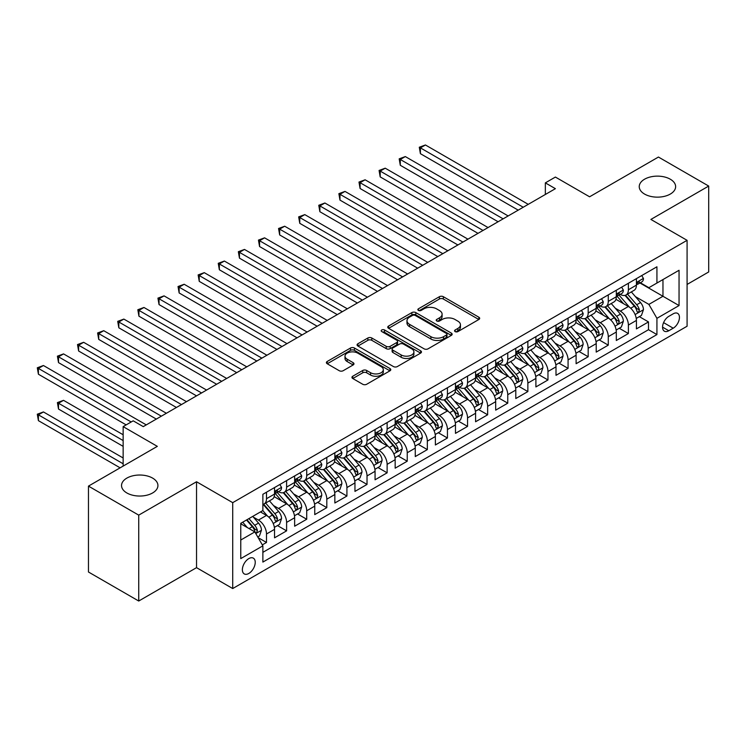 <?xml version="1.0" encoding="UTF-8"?>
<svg xmlns="http://www.w3.org/2000/svg" width="746" height="746" viewBox="0 0 746 746"><rect width="100%" height="100%" fill="white"/><g stroke="black" fill="none" stroke-linecap="round" stroke-linejoin="round"><path stroke-width="1.12" d="M455.135 331.597A1.958 1.128 0 0 0 457.895 331.597L478.867 319.493A2.788 1.613 0 0 0 479.678 318.346A2.788 1.613 0 0 0 478.867 317.209L443.348 296.703A2.788 1.613 0 0 0 439.394 296.703L418.431 308.807A1.958 1.128 0 0 0 417.853 309.609A1.958 1.128 0 0 0 418.431 310.401A1.958 1.128 0 0 0 421.192 310.401L423.905 308.835A8.933 5.157 0 0 1 436.531 308.835L439.497 310.541A8.933 5.157 0 0 1 442.108 314.187A8.933 5.157 0 0 1 439.497 317.833L436.783 319.4A1.958 1.128 0 0 0 436.205 320.202A1.958 1.128 0 0 0 436.783 320.994A1.958 1.128 0 0 0 439.543 320.994L442.257 319.428A8.933 5.157 0 0 1 454.892 319.428L457.848 321.144A8.933 5.157 0 0 1 460.459 324.79A8.933 5.157 0 0 1 457.848 328.436L455.135 330.002A1.958 1.128 0 0 0 454.566 330.795A1.958 1.128 0 0 0 455.135 331.597L455.135 330.002M152.604 478.102A18.193 10.509 0 0 0 132.769 475.827A18.193 10.509 0 0 0 121.533 485.534A18.193 10.509 0 0 0 126.867 492.966A18.193 10.509 0 0 0 146.701 495.241A18.193 10.509 0 0 0 157.928 485.534A18.193 10.509 0 0 0 152.604 478.102M670.3 179.217A18.193 10.509 0 0 0 650.465 176.933A18.193 10.509 0 0 0 639.238 186.64A18.193 10.509 0 0 0 644.563 194.072A18.193 10.509 0 0 0 664.397 196.347A18.193 10.509 0 0 0 675.634 186.64A18.193 10.509 0 0 0 670.3 179.217M248.8 573.46A9.101 5.25 120 0 0 254.75 565.44A9.101 5.25 120 0 0 253.351 558.148A9.101 5.25 120 0 0 248.8 558.605A9.101 5.25 120 0 0 242.86 566.624A9.101 5.25 120 0 0 244.25 573.907A9.101 5.25 120 0 0 248.8 573.46M352.765 376.226A2.788 1.613 0 0 0 351.944 377.364A2.788 1.613 0 0 0 352.765 378.511L362.733 384.265A2.788 1.613 0 0 0 366.678 384.265L389.962 370.818A2.788 1.613 0 0 0 390.783 369.68A2.788 1.613 0 0 0 389.962 368.533L354.443 348.028A2.788 1.613 0 0 0 350.489 348.028L327.205 361.474A2.788 1.613 0 0 0 326.394 362.612A2.788 1.613 0 0 0 327.205 363.75L339.243 370.706A2.788 1.613 0 0 0 343.188 370.706L353.156 364.953A2.788 1.613 0 0 0 353.977 363.806A2.788 1.613 0 0 0 353.156 362.668L347.188 359.227A7.469 4.308 0 0 1 344.997 356.178A7.469 4.308 0 0 1 349.613 352.196A7.469 4.308 0 0 1 357.744 353.128L381.131 366.631A7.469 4.308 0 0 1 383.313 369.68A7.469 4.308 0 0 1 378.707 373.662A7.469 4.308 0 0 1 370.575 372.72L366.678 370.473A2.788 1.613 0 0 0 362.733 370.473L352.765 376.226L352.765 378.511M687.085 284.44L708.7 271.954L708.7 186.062L658.438 157.042L589.582 196.795L555.397 177.063L545.345 182.873L555.397 188.673L143.251 426.628L133.198 420.819L123.146 426.628L123.146 466.091M138.728 515.132L138.728 601.024L196.534 567.659L196.534 481.757L138.728 515.132L88.466 486.112L157.322 446.36L123.146 426.628M196.534 481.757L232.715 502.655L687.085 240.324L687.085 326.226L232.715 588.547L232.715 502.655M708.7 186.062L650.894 219.436L687.085 240.324M424.101 348.83A2.788 1.613 0 0 0 428.045 348.83L451.339 335.383A2.788 1.613 0 0 0 452.151 334.245A2.788 1.613 0 0 0 451.339 333.108L415.811 312.593A2.788 1.613 0 0 0 411.867 312.593L388.582 326.039A2.788 1.613 0 0 0 387.761 327.177A2.788 1.613 0 0 0 388.582 328.315L424.101 348.83M382.549 332.017A1.958 1.128 0 0 1 384.535 332.296L384.535 329.974L420.651 350.825A2.788 1.613 0 0 1 421.462 351.963A2.788 1.613 0 0 1 420.651 353.1L397.366 366.547A2.788 1.613 0 0 1 393.412 366.547L357.894 346.032L357.894 343.757A2.788 1.613 0 0 0 357.073 344.894A2.788 1.613 0 0 0 357.894 346.032M357.894 343.757L367.862 338.003A2.788 1.613 0 0 1 371.806 338.003L386.214 346.321A2.788 1.613 0 0 0 390.158 346.321L396.769 342.507A2.788 1.613 0 0 0 397.59 341.36A2.788 1.613 0 0 0 396.769 340.223L381.775 331.569A1.958 1.128 0 0 1 381.197 330.767A1.958 1.128 0 0 1 382.409 329.723A1.958 1.128 0 0 1 384.535 329.974M138.728 601.024L88.466 572.005L88.466 486.112M262.322 544.878L266.499 542.473L258.153 537.652M253.407 517.155L258.452 520.065A11.377 6.565 60 0 1 266.499 533.996L274.537 529.352L274.537 537.829L286.604 530.863L277.456 525.576M273.512 505.546L278.556 508.455A11.377 6.565 60 0 1 286.604 522.387L294.642 517.743L294.642 526.219L306.709 519.253L297.561 513.975M293.616 493.936L298.661 496.855A11.377 6.565 60 0 1 306.709 510.777L314.747 506.133L314.747 514.609L326.813 507.644L317.665 502.366M313.721 482.326L318.766 485.245A11.377 6.565 60 0 1 326.813 499.177L334.851 494.533L334.851 503L346.918 496.043L337.77 490.756M333.826 470.726L338.87 473.635A11.377 6.565 60 0 1 346.918 487.567L354.956 482.923L354.956 491.4L367.023 484.434L357.875 479.146M353.93 459.116L358.975 462.026A11.377 6.565 60 0 1 367.023 475.957L375.061 471.313L375.061 479.79L387.127 472.824L377.98 467.546M374.035 447.507L379.08 450.425A11.377 6.565 60 0 1 387.127 464.348L395.166 459.704L395.166 468.18L407.232 461.215L398.084 455.937M394.14 435.897L399.185 438.816A11.377 6.565 60 0 1 407.232 452.747L415.27 448.104L415.27 456.571L427.337 449.605L418.189 444.327M414.244 424.297L419.289 427.206A11.377 6.565 60 0 1 427.337 441.138L435.375 436.494L435.375 444.97L447.441 438.005L438.294 432.717M434.349 412.687L439.394 415.597A11.377 6.565 60 0 1 447.441 429.528L455.48 424.884L455.48 433.361L467.546 426.395L458.398 421.117M454.454 401.078L459.499 403.996A11.377 6.565 60 0 1 467.546 417.919L475.584 413.275L475.584 421.751L487.651 414.785L478.503 409.507M474.559 389.468L479.603 392.387A11.377 6.565 60 0 1 487.651 406.309L495.689 401.674L495.689 410.141L507.756 403.176L498.608 397.898M494.663 377.858L499.708 380.777A11.377 6.565 60 0 1 507.756 394.709L515.794 390.065L515.794 398.541L527.86 391.575L518.712 386.288M514.768 366.258L519.813 369.167A11.377 6.565 60 0 1 527.86 383.099L535.898 378.455L535.898 386.932L547.965 379.966L538.817 374.688M534.873 354.648L539.918 357.558A11.377 6.565 60 0 1 547.965 371.489L556.003 366.845L556.003 375.322L568.07 368.356L558.922 363.078M554.977 343.039L560.022 345.957A11.377 6.565 60 0 1 568.07 359.88L576.108 355.245L576.108 363.712L588.174 356.747L579.027 351.469M575.082 331.429L580.127 334.348A11.377 6.565 60 0 1 588.174 348.279L596.213 343.636L596.213 352.103L608.279 345.146L599.131 339.859M595.187 319.829L600.232 322.738A11.377 6.565 60 0 1 608.279 336.67L616.317 332.026L616.317 340.502L628.384 333.537L628.384 325.06A11.377 6.565 -120 0 0 620.336 311.129L615.291 308.219M619.236 328.249L628.384 333.537M274.537 529.352A11.377 6.565 -120 0 0 266.499 515.421L260.466 511.942M294.642 517.743A11.377 6.565 -120 0 0 286.604 503.811L274.164 496.64M314.747 506.133A11.377 6.565 -120 0 0 306.709 492.211L294.269 485.031M334.851 494.533A11.377 6.565 -120 0 0 326.813 480.601L314.374 473.421M354.956 482.923A11.377 6.565 -120 0 0 346.918 468.992L334.478 461.811M375.061 471.313A11.377 6.565 -120 0 0 367.023 457.382L354.583 450.211M395.166 459.704A11.377 6.565 -120 0 0 387.127 445.782L374.688 438.601M415.27 448.104A11.377 6.565 -120 0 0 407.232 434.172L394.793 426.992M435.375 436.494A11.377 6.565 -120 0 0 427.337 422.562L414.897 415.382M455.48 424.884A11.377 6.565 -120 0 0 447.441 410.953L435.002 403.782M475.584 413.275A11.377 6.565 -120 0 0 467.546 399.352L455.107 392.172M495.689 401.674A11.377 6.565 -120 0 0 487.651 387.743L475.211 380.563M515.794 390.065A11.377 6.565 -120 0 0 507.756 376.133L495.316 368.953M535.898 378.455A11.377 6.565 -120 0 0 527.86 364.524L515.421 357.353M556.003 366.845A11.377 6.565 -120 0 0 547.965 352.923L535.525 345.743M576.108 355.245A11.377 6.565 -120 0 0 568.07 341.314L555.63 334.133M596.213 343.636A11.377 6.565 -120 0 0 588.174 329.704L575.735 322.524M616.317 332.026A11.377 6.565 -120 0 0 608.279 318.094L595.84 310.914M673.218 313.805L668.789 316.36A8.812 5.091 120 0 0 663.035 324.128A8.812 5.091 120 0 0 664.388 331.187A8.812 5.091 120 0 0 668.789 330.748L673.218 328.193A8.812 5.091 120 0 0 678.972 320.426A8.812 5.091 120 0 0 677.62 313.367A8.812 5.091 120 0 0 673.218 313.805M240.762 540.029L254.834 531.907L262.872 545.839L262.872 562.083L656.928 334.581L656.928 318.328L648.889 304.396L635.396 296.61M262.872 545.839L240.762 558.605L240.762 523.319L262.872 510.544L262.872 494.3L656.928 266.788L656.928 283.042L679.047 270.276L679.047 305.562L656.928 318.328M278.454 491.679L278.556 491.745A11.377 6.565 60 0 0 284.245 492.304L292.283 487.66A11.377 6.565 -120 0 0 294.642 482.457L294.642 475.957M298.559 480.079L298.661 480.135A11.377 6.565 60 0 0 304.349 480.704L312.387 476.06A11.377 6.565 -120 0 0 314.747 470.847L314.747 464.348M318.663 468.469L318.766 468.525A11.377 6.565 60 0 0 324.454 469.094L332.492 464.45A11.377 6.565 -120 0 0 334.851 459.247L334.851 452.738M338.768 456.86L338.87 456.925A11.377 6.565 60 0 0 344.559 457.485L352.597 452.841A11.377 6.565 -120 0 0 354.956 447.637L354.956 441.138M358.873 445.25L358.975 445.315A11.377 6.565 60 0 0 364.663 445.875L372.702 441.231A11.377 6.565 -120 0 0 375.061 436.028L375.061 429.528M378.977 433.65L379.08 433.706A11.377 6.565 60 0 0 384.768 434.265L392.806 429.631A11.377 6.565 -120 0 0 395.166 424.418L395.166 417.919M399.082 422.04L399.185 422.096A11.377 6.565 60 0 0 404.873 422.665L412.911 418.021A11.377 6.565 -120 0 0 415.27 412.808L415.27 406.309M419.187 410.431L419.289 410.496A11.377 6.565 60 0 0 424.978 411.055L433.016 406.411A11.377 6.565 -120 0 0 435.375 401.208L435.375 394.709M439.291 398.821L439.394 398.886A11.377 6.565 60 0 0 445.082 399.446L453.12 394.802A11.377 6.565 -120 0 0 455.48 389.599L455.48 383.099M459.396 387.221L459.499 387.277A11.377 6.565 60 0 0 465.187 387.836L473.225 383.202A11.377 6.565 -120 0 0 475.584 377.989L475.584 371.489M479.501 375.611L479.603 375.667A11.377 6.565 60 0 0 485.292 376.236L493.33 371.592A11.377 6.565 -120 0 0 495.689 366.379L495.689 359.88M499.606 364.001L499.708 364.067A11.377 6.565 60 0 0 505.396 364.626L513.435 359.982A11.377 6.565 -120 0 0 515.794 354.779L515.794 348.279M519.71 352.392L519.813 352.457A11.377 6.565 60 0 0 525.501 353.017L533.539 348.373A11.377 6.565 -120 0 0 535.898 343.169L535.898 336.67M539.815 340.782L539.918 340.847A11.377 6.565 60 0 0 545.606 341.407L553.644 336.763A11.377 6.565 -120 0 0 556.003 331.56L556.003 325.06M559.92 329.182L560.022 329.238A11.377 6.565 60 0 0 565.71 329.807L573.758 325.163A11.377 6.565 -120 0 0 576.108 319.95L576.108 313.451M580.024 317.572L580.127 317.628A11.377 6.565 60 0 0 585.815 318.197L593.863 313.553A11.377 6.565 -120 0 0 596.213 308.35L596.213 301.85M600.129 305.963L600.232 306.028A11.377 6.565 60 0 0 605.92 306.587L613.967 301.944A11.377 6.565 -120 0 0 616.317 296.74L616.317 290.241M262.872 552.338L648.488 329.704L648.488 321.927L636.422 328.893L636.422 320.416A11.377 6.565 -120 0 0 628.384 306.494L615.944 299.314M620.234 294.353L620.336 294.418A11.377 6.565 -120 0 0 626.025 294.978A11.377 6.565 -120 0 0 628.384 289.774L628.384 283.275M626.025 294.978L634.072 290.334A11.377 6.565 -120 0 0 636.422 285.131L636.422 278.631M266.499 492.211L266.499 498.71A11.377 6.565 60 0 1 264.14 503.914A11.377 6.565 60 0 1 262.872 504.371M264.14 503.914L272.178 499.27A11.377 6.565 -120 0 0 274.537 494.066L274.537 487.567M286.604 480.601L286.604 487.101A11.377 6.565 60 0 1 284.245 492.304M306.709 468.992L306.709 475.491A11.377 6.565 60 0 1 304.349 480.704M326.813 457.382L326.813 463.881A11.377 6.565 60 0 1 324.454 469.094M346.918 445.782L346.918 452.281A11.377 6.565 60 0 1 344.559 457.485M367.023 434.172L367.023 440.672A11.377 6.565 60 0 1 364.663 445.875M387.127 422.562L387.127 429.062A11.377 6.565 60 0 1 384.768 434.265M407.232 410.953L407.232 417.452A11.377 6.565 60 0 1 404.873 422.665M427.337 399.352L427.337 405.852A11.377 6.565 60 0 1 424.978 411.055M447.441 387.743L447.441 394.242A11.377 6.565 60 0 1 445.082 399.446M467.546 376.133L467.546 382.633A11.377 6.565 60 0 1 465.187 387.836M487.651 364.524L487.651 371.023A11.377 6.565 60 0 1 485.292 376.236M507.756 352.914L507.756 359.423A11.377 6.565 60 0 1 505.396 364.626M527.86 341.314L527.86 347.813A11.377 6.565 60 0 1 525.501 353.017M547.965 329.704L547.965 336.204A11.377 6.565 60 0 1 545.606 341.407M568.07 318.094L568.07 324.594A11.377 6.565 60 0 1 565.71 329.807M588.174 306.485L588.174 312.994A11.377 6.565 60 0 1 585.815 318.197M608.279 294.884L608.279 301.384A11.377 6.565 60 0 1 605.92 306.587M608.279 336.67L608.279 345.146M588.174 348.279L588.174 356.747M568.07 359.88L568.07 368.356M547.965 371.489L547.965 379.966M527.86 383.099L527.86 391.575M507.756 394.709L507.756 403.176M487.651 406.309L487.651 414.785M467.546 417.919L467.546 426.395M447.441 429.528L447.441 438.005M427.337 441.138L427.337 449.605M407.232 452.747L407.232 461.215M387.127 464.348L387.127 472.824M367.023 475.957L367.023 484.434M346.918 487.567L346.918 496.043M326.813 499.177L326.813 507.644M306.709 510.777L306.709 519.253M286.604 522.387L286.604 530.863M266.499 533.996L266.499 542.473M254.834 531.907L240.762 523.776M648.889 304.396L662.961 296.274L662.961 279.564L679.047 270.276M639.937 282.986L679.047 305.562M640.338 282.753L648.889 287.686L656.928 283.042M196.534 567.659L232.715 588.547M545.345 182.873L545.345 194.473M639.341 316.649L648.488 321.927M648.488 329.704L656.928 334.581M455.918 331.867L457.848 330.758A8.933 5.157 0 0 0 460.459 327.112L460.459 324.79M442.108 314.187L442.108 316.509A8.933 5.157 0 0 1 439.497 320.155L437.566 321.274M478.829 319.512L443.348 299.025A2.788 1.613 0 0 0 439.394 299.025L419.205 310.681M451.302 335.402L415.811 314.915A2.788 1.613 0 0 0 411.867 314.915L388.619 328.343M446.406 335.038A1.958 1.128 0 0 0 446.975 334.245A1.958 1.128 0 0 0 446.406 333.443L415.224 315.446A1.958 1.128 0 0 0 412.463 315.446L409.601 317.097A8.933 5.157 0 0 0 406.98 320.743A8.933 5.157 0 0 0 409.601 324.389L430.908 336.688A8.933 5.157 0 0 0 443.544 336.688L446.406 335.038L446.406 337.36A1.958 1.128 0 0 0 446.975 336.567L446.975 334.245M406.98 320.743L406.98 323.065A8.933 5.157 0 0 0 409.601 326.711L409.601 324.389M446.406 337.36L443.544 339.01A8.933 5.157 0 0 1 430.908 339.01L409.601 326.711M357.931 346.06L367.862 340.325L367.862 338.003M397.59 341.36L397.59 343.682A2.788 1.613 0 0 1 396.769 344.829L390.158 348.643A2.788 1.613 0 0 1 386.214 348.643L371.806 340.325A2.788 1.613 0 0 0 367.862 340.325M384.535 332.296L420.613 353.119M401.161 354.947A7.469 4.308 0 0 0 409.293 355.889A7.469 4.308 0 0 0 413.909 351.907A7.469 4.308 0 0 0 411.717 348.858L403.483 344.102A2.788 1.613 0 0 0 399.53 344.102L392.918 347.916A2.788 1.613 0 0 0 392.107 349.053A2.788 1.613 0 0 0 392.918 350.191L401.161 354.947L401.161 357.269A7.469 4.308 0 0 0 409.293 358.211A7.469 4.308 0 0 0 413.909 354.229L413.909 351.907M392.107 349.053L392.107 351.375A2.788 1.613 0 0 0 392.918 352.513L392.918 350.191M401.161 357.269L392.918 352.513M383.313 369.68L383.313 372.002A7.469 4.308 0 0 1 378.707 375.984A7.469 4.308 0 0 1 370.575 375.042L366.678 372.795A2.788 1.613 0 0 0 362.733 372.795L352.802 378.53M344.997 356.178L344.997 358.5A7.469 4.308 0 0 0 347.188 361.549L347.188 359.227M353.119 364.971L347.188 361.549M389.925 370.837L354.443 350.35A2.788 1.613 0 0 0 350.489 350.35L327.242 363.778M636.254 318.43L641.448 315.427L643.462 309.627A7.535 4.355 -120 0 0 640.525 302.55L631.34 291.91M629.503 307.221L619.003 295.071M623.525 303.687L617.427 296.628A18.053 10.425 -120 0 0 616.867 296.003M420.399 200.105L478 233.358L380.19 176.895L380.19 171.086L385.216 168.186L488.052 227.558M624.999 295.388L634.296 306.149A7.535 4.355 60 0 1 636.981 311.334L637.532 312.229L638.548 312.089L639.387 309.944A7.535 4.355 -120 0 0 636.702 304.75L627.517 294.12M625.549 295.211L635.527 306.774A3.842 2.219 60 0 1 636.497 308.275L639.387 309.944M641.747 275.554L643.462 278.519A7.535 4.355 60 0 1 641.896 281.848L638.082 284.058A7.535 4.355 -120 0 0 639.387 282.314L639.229 281.652M523.235 207.248L420.399 147.876L425.425 144.976L528.261 204.348M636.674 284.403L636.702 284.403A7.535 4.355 -120 0 0 638.082 284.058M638.417 281.755L639.387 282.314C638.921 281.186 638.11 281.652 636.981 283.713A7.535 4.355 60 0 1 636.422 284.785M518.209 210.148L420.399 153.676L420.399 147.876L419.289 147.232L425.425 144.976M420.399 153.676L419.289 147.232M616.149 330.03L621.343 327.037L623.358 321.228A7.535 4.355 -120 0 0 620.42 314.159L611.235 303.519M609.398 318.831L598.898 306.681M603.421 315.297L597.322 308.238A18.053 10.425 -120 0 0 596.763 307.613M400.294 211.715L457.895 244.968L360.085 188.496L360.085 182.695L365.111 179.795L467.947 239.168M604.894 306.998L614.191 317.759A7.535 4.355 60 0 1 616.877 322.943L617.418 323.839L618.443 323.699L619.283 321.554A7.535 4.355 -120 0 0 616.597 316.36L607.412 305.729M605.444 306.82L615.422 318.383A3.842 2.219 60 0 1 616.392 319.885L619.283 321.554M596.045 341.64L601.239 338.647L603.253 332.837A7.535 4.355 -120 0 0 600.316 325.76L591.13 315.129M589.293 330.441L578.793 318.281M583.316 326.897L577.217 319.848A18.053 10.425 -120 0 0 576.658 319.213M380.19 223.324L437.79 256.577L339.98 200.105L339.98 194.305L345.006 191.405L447.842 250.777M584.789 318.607L594.086 329.359A7.535 4.355 60 0 1 596.772 334.553L597.313 335.448L598.339 335.299L599.178 333.164A7.535 4.355 -120 0 0 596.492 327.97L587.307 317.33M585.34 318.43L595.317 329.984A3.842 2.219 60 0 1 596.287 331.485L599.178 333.164M575.94 353.25L581.134 350.247L583.148 344.447A7.535 4.355 -120 0 0 580.211 337.369L571.026 326.739M569.189 342.05L558.689 329.891M563.211 338.507L557.113 331.457A18.053 10.425 -120 0 0 556.553 330.823M360.085 234.934L417.685 268.187L319.875 211.715L319.875 205.915L324.902 203.005L427.738 262.378M564.685 330.208L573.982 340.969A7.535 4.355 60 0 1 576.667 346.163L577.208 347.049L578.234 346.909L579.073 344.764A7.535 4.355 -120 0 0 576.388 339.579L567.202 328.939M565.235 330.04L575.213 341.593A3.842 2.219 60 0 1 576.182 343.095L579.073 344.764M555.835 364.859L561.029 361.857L563.043 356.056A7.535 4.355 -120 0 0 560.106 348.979L550.921 338.339M549.084 353.651L538.584 341.5M543.107 350.116L537.008 343.057A18.053 10.425 -120 0 0 536.449 342.433M339.98 246.534L397.581 279.797L299.771 223.324L299.771 217.515L304.797 214.615L407.633 273.987M544.58 341.817L553.877 352.578A7.535 4.355 60 0 1 556.563 357.763L557.103 358.658L558.129 358.518L558.968 356.374A7.535 4.355 -120 0 0 556.283 351.18L547.098 340.549M545.13 341.64L555.108 353.203A3.842 2.219 60 0 1 556.078 354.704L558.968 356.374M621.642 287.163L623.358 290.119A7.535 4.355 60 0 1 621.791 293.458L617.977 295.658A7.535 4.355 -120 0 0 619.283 293.924L619.124 293.262M503.13 218.848L400.294 159.485L405.32 156.576L508.157 215.948M616.569 296.013L616.597 296.013A7.535 4.355 -120 0 0 617.977 295.658M618.313 293.365L619.283 293.924C618.816 292.786 618.005 293.253 616.877 295.323A7.535 4.355 60 0 1 616.317 296.395M498.104 221.758L400.294 165.286L400.294 159.485L399.185 158.842L405.32 156.576M400.294 165.286L399.185 158.842M601.537 298.773L603.253 301.729A7.535 4.355 60 0 1 601.686 305.067L597.872 307.268A7.535 4.355 -120 0 0 599.178 305.534L599.019 304.862M483.026 230.458L379.08 170.452L385.216 168.186M596.464 307.622L596.492 307.622A7.535 4.355 -120 0 0 597.872 307.268M598.208 304.974L599.178 305.534C598.712 304.396 597.9 304.862 596.772 306.923A7.535 4.355 60 0 1 596.213 307.995M380.19 176.895L379.08 170.452M581.432 310.373L583.148 313.339A7.535 4.355 60 0 1 581.582 316.668L577.768 318.878A7.535 4.355 -120 0 0 579.073 317.143L578.915 316.472M462.921 242.068L358.975 182.061L365.111 179.795M576.36 319.232L576.388 319.232A7.535 4.355 -120 0 0 577.768 318.878M578.103 316.574L579.073 317.143C578.607 316.006 577.796 316.472 576.667 318.533A7.535 4.355 60 0 1 576.108 319.605M360.085 188.496L358.975 182.061M561.328 321.983L563.043 324.948A7.535 4.355 60 0 1 561.477 328.277L557.663 330.487A7.535 4.355 -120 0 0 558.968 328.744L558.81 328.081M442.816 253.677L338.87 193.662L345.006 191.405M556.255 330.832L556.283 330.832A7.535 4.355 -120 0 0 557.663 330.487M557.999 328.184L558.968 328.744C558.502 327.615 557.691 328.081 556.563 330.142A7.535 4.355 60 0 1 556.003 331.215M339.98 200.105L338.87 193.662M535.731 376.46L540.925 373.466L542.939 367.657A7.535 4.355 -120 0 0 540.001 360.588L530.816 349.949M528.97 365.26L518.479 353.11M523.002 361.726L516.903 354.667A18.053 10.425 -120 0 0 516.344 354.042M319.875 258.144L377.476 291.397L279.666 234.934L279.666 229.125L284.692 226.225L387.528 285.597M524.475 353.427L533.772 364.188A7.535 4.355 60 0 1 536.458 369.373L536.999 370.268L538.025 370.128L538.864 367.983A7.535 4.355 -120 0 0 536.178 362.789L526.993 352.159M525.025 353.25L535.003 364.813A3.842 2.219 60 0 1 535.973 366.314L538.864 367.983M541.223 333.593L542.939 336.549A7.535 4.355 60 0 1 541.372 339.887L537.558 342.088A7.535 4.355 -120 0 0 538.864 340.353L538.705 339.691M422.712 265.287L318.766 205.271L324.902 203.005M536.15 342.442L536.178 342.442A7.535 4.355 -120 0 0 537.558 342.088M537.894 339.794L538.864 340.353C538.398 339.225 537.586 339.682 536.458 341.752A7.535 4.355 60 0 1 535.898 342.824M319.875 211.715L318.766 205.271M515.626 388.069L520.82 385.076L522.834 379.266A7.535 4.355 -120 0 0 519.897 372.189L510.712 361.558M508.865 376.87L498.375 364.71M502.897 373.326L496.799 366.277A18.053 10.425 -120 0 0 496.239 365.643M299.771 269.754L357.371 303.007L259.561 246.534L259.561 240.734L264.588 237.834L367.424 297.206M504.371 365.036L513.668 375.788A7.535 4.355 60 0 1 516.353 380.982L516.894 381.877L517.92 381.728L518.759 379.593A7.535 4.355 -120 0 0 516.073 374.399L506.888 363.759M504.921 364.859L514.899 376.413A3.842 2.219 60 0 1 515.868 377.914L518.759 379.593M521.118 345.202L522.834 348.158A7.535 4.355 60 0 1 521.268 351.497L517.454 353.697A7.535 4.355 -120 0 0 518.759 351.963L518.601 351.291M402.607 276.887L298.661 216.881L304.797 214.615M516.045 354.052L516.073 354.052A7.535 4.355 -120 0 0 517.454 353.697M517.789 351.403L518.759 351.963C518.293 350.825 517.482 351.291 516.353 353.352A7.535 4.355 60 0 1 515.794 354.425M299.771 223.324L298.661 216.881M495.521 399.679L500.715 396.676L502.729 390.876A7.535 4.355 -120 0 0 499.792 383.798L490.607 373.168M488.761 388.48L478.27 376.32M482.793 384.936L476.694 377.886A18.053 10.425 -120 0 0 476.135 377.252M279.666 281.363L337.267 314.616L239.457 258.144L239.457 252.344L244.483 249.434L347.319 308.807M484.266 376.646L493.563 387.398A7.535 4.355 60 0 1 496.249 392.592L496.789 393.487L497.815 393.338L498.654 391.193A7.535 4.355 -120 0 0 495.969 386.008L486.784 375.369M484.816 376.469L494.794 388.023A3.842 2.219 60 0 1 495.764 389.524L498.654 391.193M501.014 356.802L502.729 359.768A7.535 4.355 60 0 1 501.163 363.097L497.349 365.307A7.535 4.355 -120 0 0 498.654 363.572L498.496 362.901M382.502 288.497L278.556 228.49L284.692 226.225M495.941 365.661L495.969 365.661A7.535 4.355 -120 0 0 497.349 365.307M497.685 363.013L498.654 363.572C498.188 362.435 497.377 362.901 496.249 364.962A7.535 4.355 60 0 1 495.689 366.034M279.666 234.934L278.556 228.49M475.416 411.288L480.611 408.286L482.625 402.486A7.535 4.355 -120 0 0 479.687 395.408L470.502 384.768M468.656 400.08L458.165 387.929M462.688 396.546L456.589 389.487A18.053 10.425 -120 0 0 456.03 388.862M259.561 292.964L317.162 326.226L219.352 269.754L219.352 263.944L224.378 261.044L327.214 320.416M464.161 388.246L473.458 399.007A7.535 4.355 60 0 1 476.144 404.192L476.685 405.087L477.71 404.947L478.55 402.803A7.535 4.355 -120 0 0 475.864 397.609L466.679 386.978M464.711 388.069L474.689 399.632A3.842 2.219 60 0 1 475.659 401.134L478.55 402.803M480.909 368.412L482.625 371.377A7.535 4.355 60 0 1 481.058 374.706L477.244 376.916A7.535 4.355 -120 0 0 478.55 375.182L478.391 374.511M362.397 300.106L258.452 240.091L264.588 237.834M475.836 377.271L475.864 377.262A7.535 4.355 -120 0 0 477.244 376.916M477.58 374.613L478.55 375.182C478.083 374.044 477.272 374.511 476.144 376.571A7.535 4.355 60 0 1 475.584 377.644M259.561 246.534L258.452 240.091M455.312 422.898L460.506 419.895L462.52 414.086A7.535 4.355 -120 0 0 459.583 407.018L450.397 396.378M448.551 411.689L438.061 399.539M442.583 408.155L436.485 401.096A18.053 10.425 -120 0 0 435.925 400.471M239.457 304.573L297.057 337.826L199.247 281.363L199.247 275.554L204.273 272.654L307.11 332.026M444.056 399.856L453.354 410.617A7.535 4.355 60 0 1 456.039 415.802L456.58 416.697L457.606 416.557L458.445 414.412A7.535 4.355 -120 0 0 455.759 409.218L446.574 398.588M444.607 399.679L454.584 411.242A3.842 2.219 60 0 1 455.554 412.743L458.445 414.412M460.804 380.022L462.52 382.978A7.535 4.355 60 0 1 460.953 386.316L457.139 388.517A7.535 4.355 -120 0 0 458.445 386.782L458.286 386.12M342.293 311.716L238.347 251.7L244.483 249.434M455.731 388.871L455.759 388.871A7.535 4.355 -120 0 0 457.139 388.517M457.475 386.223L458.445 386.782C457.979 385.654 457.167 386.111 456.039 388.181A7.535 4.355 60 0 1 455.48 389.253M239.457 258.144L238.347 251.7M435.207 434.498L440.401 431.505L442.415 425.696A7.535 4.355 -120 0 0 439.478 418.627L430.293 407.987M428.446 423.299L417.956 411.139M422.478 419.756L416.38 412.706A18.053 10.425 -120 0 0 415.82 412.072M219.352 316.183L276.952 349.436L179.143 292.964L179.143 287.163L184.169 284.263L287.005 343.636M423.952 411.466L433.249 422.217A7.535 4.355 60 0 1 435.934 427.411L436.475 428.307L437.501 428.157L438.34 426.022A7.535 4.355 -120 0 0 435.655 420.828L426.47 410.197M424.502 411.288L434.48 422.851A3.842 2.219 60 0 1 435.45 424.353L438.34 426.022M440.7 391.631L442.415 394.587A7.535 4.355 60 0 1 440.849 397.926L437.035 400.126A7.535 4.355 -120 0 0 438.34 398.392L438.182 397.721M322.188 323.316L218.242 263.31L224.378 261.044M435.627 400.481L435.655 400.481A7.535 4.355 -120 0 0 437.035 400.126M437.37 397.832L438.34 398.392C437.874 397.254 437.063 397.721 435.934 399.781A7.535 4.355 60 0 1 435.375 400.854M219.352 269.754L218.242 263.31M415.102 446.108L420.296 443.105L422.311 437.305A7.535 4.355 -120 0 0 419.373 430.228L410.188 419.597M408.342 434.909L397.851 422.749M402.374 431.365L396.275 424.315A18.053 10.425 -120 0 0 395.716 423.681M199.247 327.792L256.848 361.045L159.038 304.573L159.038 298.773L164.064 295.873L266.9 355.236M403.847 423.075L413.144 433.827A7.535 4.355 60 0 1 415.83 439.021L416.371 439.916L417.396 439.767L418.236 437.622A7.535 4.355 -120 0 0 415.55 432.438L406.365 421.798M404.397 422.898L414.375 434.452A3.842 2.219 60 0 1 415.345 435.953L418.236 437.622M420.595 403.241L422.311 406.197A7.535 4.355 60 0 1 420.744 409.526L416.93 411.736A7.535 4.355 -120 0 0 418.236 410.002L418.077 409.33M302.083 334.926L198.138 274.92L204.273 272.654M415.522 412.09L415.55 412.09A7.535 4.355 -120 0 0 416.93 411.736M417.266 409.442L418.236 410.002C417.76 408.864 416.958 409.33 415.83 411.391A7.535 4.355 60 0 1 415.27 412.463M199.247 281.363L198.138 274.92M394.998 457.718L400.192 454.715L402.206 448.915A7.535 4.355 -120 0 0 399.269 441.837L390.083 431.207M388.237 446.509L377.746 434.358M382.269 442.975L376.171 435.916A18.053 10.425 -120 0 0 375.611 435.291M179.143 339.393L236.743 372.655L138.933 316.183L138.933 310.373L143.959 307.473L246.795 366.845M383.742 434.676L393.039 445.437A7.535 4.355 60 0 1 395.725 450.631L396.266 451.517L397.292 451.377L398.131 449.232A7.535 4.355 -120 0 0 395.445 444.047L386.26 433.407M384.293 434.498L394.27 446.061A3.842 2.219 60 0 1 395.24 447.563L398.131 449.232M400.49 414.841L402.206 417.807A7.535 4.355 60 0 1 400.639 421.136L396.825 423.346A7.535 4.355 -120 0 0 398.131 421.611L397.972 420.94M281.979 346.536L178.033 286.52L184.169 284.263M395.417 423.7L395.445 423.7A7.535 4.355 -120 0 0 396.825 423.346M397.161 421.042L398.131 421.611C397.655 420.474 396.853 420.94 395.725 423.001A7.535 4.355 60 0 1 395.166 424.073M179.143 292.964L178.033 286.52M374.893 469.327L380.087 466.325L382.092 460.515A7.535 4.355 -120 0 0 379.164 453.447L369.979 442.807M368.132 458.119L357.642 445.968M362.164 454.584L356.066 447.525A18.053 10.425 -120 0 0 355.506 446.901M159.038 351.002L216.638 384.255L118.828 327.792L118.828 321.983L123.855 319.083L226.691 378.455M363.638 446.285L372.925 457.046A7.535 4.355 60 0 1 375.62 462.231L376.161 463.126L377.187 462.986L378.026 460.841A7.535 4.355 -120 0 0 375.341 455.647L366.155 445.017M364.188 446.108L374.166 457.671A3.842 2.219 60 0 1 375.135 459.172L378.026 460.841M380.385 426.451L382.092 429.407A7.535 4.355 60 0 1 380.535 432.745L376.721 434.946A7.535 4.355 -120 0 0 378.026 433.212L377.868 432.549M261.874 358.145L157.928 298.13L164.064 295.873M375.313 435.3L375.341 435.3A7.535 4.355 -120 0 0 376.721 434.946M377.056 432.652L378.026 433.212C377.551 432.083 376.749 432.54 375.62 434.61A7.535 4.355 60 0 1 375.061 435.683M159.038 304.573L157.928 298.13M354.788 480.928L359.982 477.934L361.987 472.125A7.535 4.355 -120 0 0 359.059 465.056L349.874 454.417M348.028 469.728L337.537 457.568M342.06 466.185L335.961 459.135A18.053 10.425 -120 0 0 335.402 458.51M138.933 362.612L196.534 395.865L98.724 339.393L98.724 333.593L103.75 330.692L206.586 390.065M343.533 457.895L352.821 468.647A7.535 4.355 60 0 1 355.516 473.841L356.056 474.736L357.082 474.587L357.921 472.451A7.535 4.355 -120 0 0 355.236 467.257L346.051 456.627M344.083 457.718L354.061 469.281A3.842 2.219 60 0 1 355.031 470.782L357.921 472.451M360.281 438.061L361.987 441.017A7.535 4.355 60 0 1 360.43 444.355L356.616 446.556A7.535 4.355 -120 0 0 357.921 444.821L357.763 444.15M241.769 369.746L137.824 309.739L143.959 307.473M355.208 446.91L355.236 446.91A7.535 4.355 -120 0 0 356.616 446.556M356.952 444.262L357.921 444.821C357.446 443.683 356.644 444.15 355.516 446.211A7.535 4.355 60 0 1 354.956 447.283M138.933 316.183L137.824 309.739M334.684 492.537L339.878 489.535L341.882 483.734A7.535 4.355 -120 0 0 338.954 476.657L329.769 466.026M327.923 481.338L317.432 469.178M321.955 477.794L315.856 470.745A18.053 10.425 -120 0 0 315.297 470.111M118.828 374.222L176.429 407.475L78.619 351.002L78.619 345.202L83.645 342.302L186.481 401.665M323.428 469.504L332.716 480.256A7.535 4.355 60 0 1 335.411 485.45L335.952 486.345L336.978 486.196L337.817 484.051A7.535 4.355 -120 0 0 335.131 478.867L325.946 468.227M323.978 469.327L333.956 480.881A3.842 2.219 60 0 1 334.926 482.382L337.817 484.051M340.176 449.67L341.882 452.626A7.535 4.355 60 0 1 340.325 455.955L336.511 458.165A7.535 4.355 -120 0 0 337.817 456.431L337.658 455.759M221.665 381.355L117.719 321.349L123.855 319.083M335.103 458.52L335.131 458.52A7.535 4.355 -120 0 0 336.511 458.165M336.847 455.871L337.817 456.431C337.341 455.293 336.539 455.759 335.411 457.82A7.535 4.355 60 0 1 334.851 458.893M118.828 327.792L117.719 321.349M314.579 504.147L319.773 501.144L321.778 495.344A7.535 4.355 -120 0 0 318.85 488.266L309.665 477.636M307.818 492.947L297.328 480.788M301.85 489.404L295.752 482.345A18.053 10.425 -120 0 0 295.192 481.72M98.724 385.822L156.315 419.084L58.514 362.612L58.514 356.812L63.541 353.902L166.377 413.275M303.324 481.105L312.611 491.866A7.535 4.355 60 0 1 315.306 497.06L315.847 497.946L316.863 497.806L317.712 495.661A7.535 4.355 -120 0 0 315.026 490.476L305.841 479.837M303.874 480.937L313.852 492.491A3.842 2.219 60 0 1 314.821 493.992L317.712 495.661M320.071 461.27L321.778 464.236A7.535 4.355 60 0 1 320.22 467.565L316.407 469.775A7.535 4.355 -120 0 0 317.712 468.04L317.554 467.369M201.56 392.965L97.614 332.958L103.75 330.692M314.999 470.129L315.026 470.129A7.535 4.355 -120 0 0 316.407 469.775M316.742 467.472L317.712 468.04C317.236 466.903 316.435 467.369 315.306 469.43A7.535 4.355 60 0 1 314.747 470.502M98.724 339.393L97.614 332.958M294.474 515.756L299.668 512.754L301.673 506.954A7.535 4.355 -120 0 0 298.745 499.876L289.56 489.236M287.714 504.548L277.214 492.397M281.746 501.014L275.647 493.955A18.053 10.425 -120 0 0 275.087 493.33M78.619 397.431L126.158 424.884L38.41 374.222L38.41 368.412L43.436 365.512L146.272 424.884M283.219 492.714L292.507 503.475A7.535 4.355 60 0 1 295.202 508.66L295.742 509.555L296.759 509.415L297.607 507.271A7.535 4.355 -120 0 0 294.922 502.077L285.737 491.446M283.769 492.537L293.747 504.1A3.842 2.219 60 0 1 294.717 505.602L297.607 507.271M299.967 472.88L301.673 475.836A7.535 4.355 60 0 1 300.116 479.174L296.302 481.375A7.535 4.355 -120 0 0 297.607 479.641L297.449 478.979M181.455 404.574L77.509 344.559L83.645 342.302M294.894 481.73L294.922 481.73A7.535 4.355 -120 0 0 296.302 481.375M296.638 479.081L297.607 479.641C297.132 478.512 296.33 478.969 295.202 481.039A7.535 4.355 60 0 1 294.642 482.112M78.619 351.002L77.509 344.559M274.369 527.357L279.564 524.363L281.568 518.554A7.535 4.355 -120 0 0 278.64 511.486L269.455 500.846M267.609 516.157L262.806 510.59M261.641 512.623L260.858 511.709M123.146 434.75L63.541 400.332L58.514 403.241L58.514 409.041L123.146 446.36M263.114 504.324L272.402 515.076A7.535 4.355 60 0 1 275.097 520.27L275.638 521.165L276.654 521.025L277.503 518.88A7.535 4.355 -120 0 0 274.817 513.686L265.632 503.056M263.664 504.147L273.642 515.71A3.842 2.219 60 0 1 274.612 517.211L277.503 518.88M58.514 409.041L57.405 402.598L123.146 440.56M57.405 402.598L63.541 400.332M279.862 484.49L281.568 487.446A7.535 4.355 60 0 1 280.011 490.784L276.197 492.985A7.535 4.355 -120 0 0 277.503 491.25L277.344 490.579M161.35 416.175L57.405 356.168L63.541 353.902M274.789 493.339L274.817 493.339A7.535 4.355 -120 0 0 276.197 492.985M276.533 490.691L277.503 491.25C277.027 490.113 276.225 490.579 275.097 492.649A7.535 4.355 60 0 1 274.537 493.712M58.514 362.612L57.405 356.168M257.752 536.952L259.459 535.964L261.464 530.164A7.535 4.355 -120 0 0 258.536 523.086L252.754 516.391M247.355 527.59L242.702 522.2M241.536 524.224L240.762 523.328M123.146 457.969L43.436 411.941L38.41 414.841L38.41 420.651L120.134 467.835M246.516 519.99L252.297 526.685A7.535 4.355 60 0 1 254.992 531.879L255.533 532.775L256.549 532.625L257.398 530.481A7.535 4.355 -120 0 0 254.712 525.296L248.931 518.601M246.982 519.72L253.537 527.31A3.842 2.219 60 0 1 254.507 528.811L257.398 530.481M38.41 420.651L37.3 414.207L123.146 463.77M37.3 414.207L43.436 411.941M131.193 421.984L37.3 367.778L43.436 365.512M38.41 374.222L37.3 367.778M258.452 520.065L266.499 515.421M278.556 508.455L286.604 503.811M298.661 496.855L306.709 492.211M318.766 485.245L326.813 480.601M338.87 473.635L346.918 468.992M358.975 462.026L367.023 457.382M379.08 450.425L387.127 445.782M399.185 438.816L407.232 434.172M419.289 427.206L427.337 422.562M439.394 415.597L447.441 410.953M459.499 403.996L467.546 399.352M479.603 392.387L487.651 387.743M499.708 380.777L507.756 376.133M519.813 369.167L527.86 364.524M539.918 357.558L547.965 352.923M560.022 345.957L568.07 341.314M580.127 334.348L588.174 329.704M600.232 322.738L608.279 318.094M620.336 311.129L628.384 306.494M628.384 289.774L636.422 285.131M266.499 498.71L274.537 494.066M286.604 487.101L294.642 482.457M306.709 475.491L314.747 470.847M326.813 463.881L334.851 459.247M346.918 452.281L354.956 447.637M367.023 440.672L375.061 436.028M387.127 429.062L395.166 424.418M407.232 417.452L415.27 412.808M427.337 405.852L435.375 401.208M447.441 394.242L455.48 389.599M467.546 382.633L475.584 377.989M487.651 371.023L495.689 366.379M507.756 359.423L515.794 354.779M527.86 347.813L535.898 343.169M547.965 336.204L556.003 331.56M568.07 324.594L576.108 319.95M588.174 312.994L596.213 308.35M608.279 301.384L616.317 296.74M628.384 325.06L636.422 320.416M663.576 322.626L673.218 328.193M662.56 327.149L668.789 330.748M457.848 330.758L457.848 328.436M436.783 320.994L436.783 319.4M439.497 320.155L439.497 317.833M418.431 310.401L418.431 308.807M439.394 299.025L439.394 296.703M443.348 299.025L443.348 296.703M478.867 319.493L478.867 317.209M388.582 328.315L388.582 326.039M411.867 314.915L411.867 312.593M415.811 314.915L415.811 312.593M451.339 335.383L451.339 333.108M430.908 339.01L430.908 336.688M443.544 339.01L443.544 336.688M371.806 340.325L371.806 338.003M386.214 348.643L386.214 346.321M390.158 348.643L390.158 346.321M396.769 344.829L396.769 342.507M420.651 353.1L420.651 350.825M362.733 372.795L362.733 370.473M366.678 372.795L366.678 370.473M370.575 375.042L370.575 372.72M353.156 364.953L353.156 362.668M327.205 363.75L327.205 361.474M350.489 350.35L350.489 348.028M354.443 350.35L354.443 348.028M389.962 370.818L389.962 368.533M635.107 314.56L643.406 309.767M636.702 304.75L640.525 302.55M630.696 308.219L634.296 306.149M643.406 278.426L636.422 282.464M615.002 326.17L623.302 321.377M616.597 316.36L620.42 314.159M610.592 319.829L614.191 317.759M594.898 337.779L603.197 332.986M596.492 327.97L600.316 325.76M590.487 331.438L594.086 329.359M574.793 349.389L583.092 344.587M576.388 339.579L580.211 337.369M570.382 343.048L573.982 340.969M554.688 360.989L562.988 356.196M556.283 351.18L560.106 348.979M550.278 354.648L553.877 352.578M623.302 290.035L616.317 294.073M603.197 301.645L596.213 305.673M583.092 313.255L576.108 317.283M562.988 324.855L556.003 328.893M534.584 372.599L542.883 367.806M536.178 362.789L540.001 360.588M530.173 366.258L533.772 364.188M542.883 336.465L535.898 340.502M514.479 384.209L522.778 379.416M516.073 374.399L519.897 372.189M510.068 377.868L513.668 375.788M522.778 348.074L515.794 352.103M494.374 395.818L502.673 391.025M495.969 386.008L499.792 383.798M489.963 389.477L493.563 387.398M502.673 359.684L495.689 363.712M474.269 407.419L482.569 402.626M475.864 397.609L479.687 395.408M469.859 401.078L473.458 399.007M482.569 371.284L475.584 375.322M454.165 419.028L462.464 414.235M455.759 409.218L459.583 407.018M449.754 412.687L453.354 410.617M462.464 382.894L455.48 386.932M434.06 430.638L442.359 425.845M435.655 420.828L439.478 418.627M429.649 424.297L433.249 422.217M442.359 394.503L435.375 398.532M413.955 442.247L422.255 437.454M415.55 432.438L419.373 430.228M409.545 435.906L413.144 433.827M422.255 406.113L415.27 410.141M393.851 453.848L402.15 449.055M395.445 444.047L399.269 441.837M389.44 447.507L393.039 445.437M402.15 417.713L395.166 421.751M373.746 465.457L382.045 460.664M375.341 455.647L379.164 453.447M369.335 459.116L372.925 457.046M382.045 429.323L375.061 433.361M353.641 477.067L361.941 472.274M355.236 467.257L359.059 465.056M349.231 470.726L352.821 468.647M361.941 440.933L354.956 444.961M333.537 488.677L341.836 483.884M335.131 478.867L338.954 476.657M329.126 482.336L332.716 480.256M341.836 452.542L334.851 456.571M313.432 500.286L321.731 495.484M315.026 490.476L318.85 488.266M309.021 493.936L312.611 491.866M321.731 464.143L314.747 468.18M293.327 511.887L301.626 507.093M294.922 502.077L298.745 499.876M288.916 505.546L292.507 503.475M301.626 475.752L294.642 479.79M273.223 523.496L281.522 518.703M274.817 513.686L278.64 511.486M268.812 517.155L272.402 515.076M281.522 487.362L274.537 491.4M255.785 533.558L261.417 530.313M254.712 525.296L258.536 523.086M249.052 528.569L252.297 526.685"/></g></svg>
